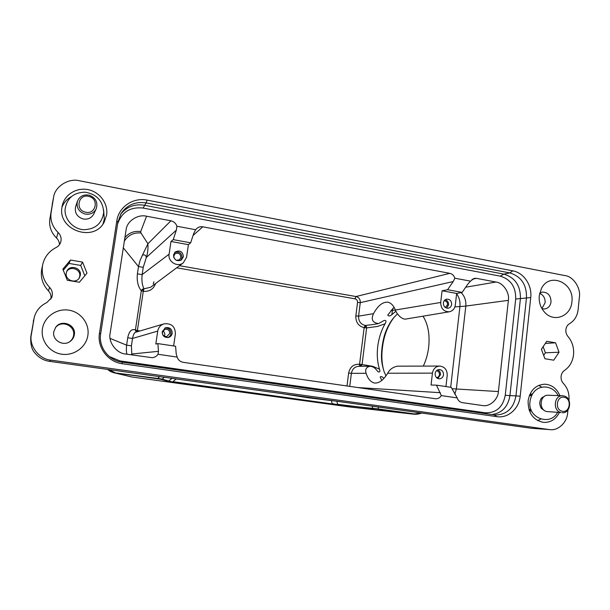 <?xml version="1.0" encoding="UTF-8"?>
<svg xmlns="http://www.w3.org/2000/svg" width="610" height="610" viewBox="0 0 610 610"><rect width="100%" height="100%" fill="white"/><g stroke="black" fill="none" stroke-linecap="round" stroke-linejoin="round"><path stroke-width="0.91" d="M394.091 317.299C387.754 325.603 383.873 335.66 382.462 347.479C381.326 356.141 381.845 364.132 384.018 371.429M385.939 375.859L383.98 371.315C381.631 363.24 380.8 358.406 382.066 347.174L382.462 347.479M382.066 347.174C383.034 340.083 384.392 334.6 386.138 330.719C388.296 325.435 390.926 320.982 394.037 317.352L397.468 313.875M406.313 318.961L405.963 319.03C401.708 319.983 396.187 313.166 395.371 310.017L440.71 302.461L442.075 290.787L456.661 293.44L462.144 292.381L467.733 284.245L470.493 281.141L474.13 278.381L476.364 278.335L495.983 282.026C503.082 282.712 509.808 292.686 508.382 300.349L498.4 391.559C498.111 399.237 490.005 406.824 482.967 405.604L462.296 402.638C459.787 402.142 458.095 400.572 457.203 397.911L451.263 387.358L436.493 385.154L431.057 385.017L432.444 373.129L387.67 373.236C383.499 380.114 379.107 383.377 374.502 383.042C370.697 382.119 367.899 378.871 366.107 373.289C364.917 369.416 366.244 367.075 370.095 366.252C372.71 366.412 375.036 367.876 377.064 370.636L378.154 371.841C379.877 372.329 380.32 371.437 379.481 369.164C377.338 362.218 376.759 354.616 377.742 346.358C378.802 338.108 381.235 330.582 385.047 323.788C386.58 321.188 386.221 320.105 383.995 320.54L378.497 323.597L371.833 324.711M395.371 310.017C393.587 305.618 391.132 303.01 387.983 302.202C382.729 301.775 377.903 305.595 373.511 313.662C370.811 319.365 372.474 322.682 378.497 323.597M395.905 311.199L391.841 314.691C389.798 316.285 388.44 316.392 387.769 315.012L394.037 307.295M422.997 316.178C428.06 324.23 429.951 334.516 428.685 347.037C427.862 353.815 426.077 360.167 423.325 366.107M378.093 406.984L378.429 408.959L372.565 408.189L372.207 406.168M420.946 412.932L414.556 413.954L378.429 408.959L338.222 404.735L332.122 403.622L331.375 400.526M338.222 404.735L172.737 382.005L168.741 381.036L171.951 378.352M172.729 382.005L167.857 381.265L161.177 379.359L162.123 379.1L157.624 378.429L159.713 376.652M414.762 414.304L378.07 409.257M161.177 379.359L157.426 378.787L157.609 378.429L113.666 372.695L107.787 369.439C108.908 370.75 110.875 371.833 113.674 372.695M568.916 400.305L568.947 400.068C569.443 393.549 567.613 388.029 563.449 383.492C561.658 381.547 560.872 379.176 561.086 376.378C561.413 373.762 562.55 371.78 564.502 370.43C569.656 366.854 572.668 361.638 573.537 354.776L573.568 354.532C574.086 347.608 572.218 341.592 567.963 336.484C566.362 334.547 565.661 332.282 565.874 329.674C566.225 326.929 567.46 324.924 569.565 323.658C574.467 320.685 577.319 316.033 578.112 309.697L579.393 297.1C580.979 288.133 573.263 276.444 565.173 275.628L79.422 180.758C68.838 177.807 54.839 186.507 53.604 197.228L51.08 212.745C50.089 220.294 52.414 226.851 58.049 232.418C60.817 235.216 61.709 238.449 60.733 242.101C59.925 244.549 58.346 246.371 56.006 247.584C48.968 251.267 44.545 256.909 42.73 264.519L42.502 265.716C41.389 273.951 43.76 281.179 49.608 287.386C52.369 290.436 53.055 293.845 51.667 297.619L46.764 302.613C40.359 305.694 36.188 310.581 34.259 317.276L30.767 336.804C30.424 344.383 31.781 349.743 34.839 352.885C38.849 357.696 43.737 360.518 49.502 361.349L281.744 393.603L308.019 397.781L336.491 401.205L531.333 428.266L549.091 429.562M541.535 349.088L541.939 350.697M80.306 275.392C81.87 267.851 69.7 264.145 66.795 271.336L66.269 273.059C64.774 280.188 75.884 284.214 79.384 277.847L80.306 275.392M66.574 271.869C69.876 265.274 81.206 269.193 79.712 276.361L79.071 278.312M529.755 394.594L532.416 393.9M529.976 394.495L531.524 395.516M164.258 336.11L164.814 334.692C164.959 333.06 164.281 331.863 162.786 331.093M175.619 259.868L173.804 257.481M373.183 408.639L337.612 404.316L336.895 401.266M331.817 403.919L172.92 381.662L176.198 378.947M167.857 381.265L168.741 381.029L162.123 379.107L164.288 377.293M350.125 407.007L414.556 413.954M157.426 378.787L114.688 372.878L131.013 376.82M123.533 370.285L50.843 360.129M281.744 393.603L336.491 401.205M541.901 308.553L545.126 302.712C545.287 298.206 543.464 295.072 539.659 293.311M542.038 308.79L544.73 309.011C548.283 308.302 550.38 305.93 551.028 301.897C550.838 295.454 547.902 292.182 542.237 292.083L539.72 293.044M69.563 341.813C71.888 339.999 73.231 337.833 73.596 335.317C75.388 326.007 61.808 319.381 55.434 327.661M74.321 334.791C76.395 324.909 61.541 318.847 55.701 327.28L53.779 331.748C52.056 340.075 62.944 346.686 69.898 341.6C72.346 339.915 73.818 337.65 74.321 334.791M543.678 355.378L545.401 352.809L543.136 346.701M63.287 270.215L68.999 263.444L80.688 265.426L84.805 275.758M103.014 223.916L104.318 219.28L103.647 210.023M71.179 196.725C66.848 199.18 63.775 202.695 61.968 207.278M541.817 387.22L538.767 385.367M537.631 420.587L540.803 419.055M531.844 411.361L529.244 410.4M436.424 370.758C438.468 371.094 439.482 372.39 439.459 374.662C439.131 376.431 438.148 377.422 436.508 377.62M162.39 332.298L164.746 329.362C167.933 328.836 169.611 330.193 169.771 333.426L166.843 336.529C163.922 336.636 162.443 335.225 162.39 332.298M173.583 256.696L174.826 253.912C178.356 252.357 180.385 253.516 180.911 257.405L179.355 259.86L176.313 260.295M444.164 300.791C446.406 300.936 447.542 302.24 447.58 304.71L445.292 307.478M53.604 197.228L49.822 219.104C48.93 226.348 51.156 232.646 56.524 238.007L58.049 232.418M59.49 244.61C59.391 242.056 58.4 239.852 56.524 238.007M42.73 264.519L41.579 270.032C40.557 277.931 42.837 284.87 48.403 290.848L49.608 287.394M50.874 299.106C51.423 295.987 50.599 293.235 48.403 290.848M34.259 317.276L31.362 334.547C28.693 345.649 39.208 359.351 50.882 360.136M50.874 360.167L123.555 370.285M548.596 429.493L123.563 370.239M542.206 428.609L549.244 429.585M549.244 429.562L550.258 429.669C558.272 430.812 567.292 422.036 567.635 412.947L567.941 409.958M539.248 295.751L541.39 288.606C549.457 271.602 574.712 282.811 571.89 301.828C570.975 316.056 554.284 322.881 544.921 312.579C540.62 307.928 538.729 302.316 539.248 295.751M42.441 328.737C44.263 316.834 56.699 308.164 68.785 310.147C80.901 311.954 89.769 323.788 87.863 335.477C86.14 347.189 74.008 356.019 61.816 354.219C49.601 352.595 40.428 340.609 42.441 328.737M541.413 349.271L546.751 341.303L555.558 342.805L559.042 352.222L553.758 360.19L544.928 358.741L541.413 349.271M545.332 343.422L555.558 342.805M545.401 352.809L559.042 352.222M70.516 260.043L82.556 262.094L86.971 273.166L79.384 282.247L67.306 280.264L62.853 269.124L70.516 260.043L68.999 263.444M82.556 262.094L80.688 265.426M62.037 206.813L62.418 204.983C65.148 193.972 77.379 187.018 88.801 189.801C100.246 192.44 108.382 204.068 106.59 215.117L104.241 221.971C94.07 242.963 57.18 230.092 62.037 206.813M559.4 412.52C555.847 419.367 550.563 422.661 543.548 422.402C533.14 420.168 527.993 412.978 528.115 400.823C529.999 390.43 535.549 384.887 544.76 384.193C551.737 384.674 556.793 388.501 559.911 395.676M437.782 378.49L440.473 374.814C440.595 372.451 439.665 370.811 437.675 369.881M167.636 337.589C169.504 336.895 170.617 335.569 170.983 333.609C170.884 329.606 168.833 327.745 164.837 328.043M180.613 260.44L182.108 257.618C181.643 252.845 179.149 251.152 174.612 252.548M446.611 308.119L448.586 304.886C448.663 302.24 447.534 300.524 445.201 299.754M109.381 356.568L119.949 360.906L485.186 412.787C496.197 413.1 502.884 407.267 505.248 395.295L515.702 299.03C515.953 286.997 510.814 279.372 500.291 276.162L503.883 274.134L509.777 272.906L512.804 270.84L147.155 200.126L146.064 202.909L509.777 272.906C521.176 276.406 526.75 284.702 526.483 297.779L515.953 395.859C513.597 408.38 506.689 414.769 495.228 415.013L121.969 362.126C108.595 360.54 98.332 346.96 100.665 333.754L117.86 222.261L121.176 213.37C127.193 204.846 135.489 201.353 146.064 202.909L143.121 208.056C130.182 206.698 121.664 212.066 117.57 224.152M512.804 270.84C523.792 272.716 532.255 285.411 530.73 297.566L515.702 299.03M505.248 395.295L520.193 396.18L530.73 297.566M520.193 396.18C519.095 408.677 508.061 418.483 496.875 416.653L494.23 414.899M121.969 362.126L122.397 363.751L496.875 416.653M122.397 363.751C108.008 362.05 96.959 347.425 99.468 333.212L100.665 333.754M117.86 222.261L116.8 220.927L99.468 333.212M116.8 220.927C118.66 206.965 133.239 197.114 147.155 200.126M435.128 373.541C435.586 371.124 436.92 369.79 439.139 369.53C442.052 369.843 443.5 371.612 443.508 374.822C443.02 377.346 441.602 378.68 439.253 378.833C436.478 378.391 435.105 376.622 435.128 373.541M379.481 369.164L372.71 366.313L362.058 364.536L360.861 366.259M136.205 332.084L135.412 330.01C131.699 328.523 129.145 331.116 127.726 337.78L132.53 338.458L131.417 345.832L131.806 354.006L158.47 351.322L158.02 354.288C156.625 356.324 154.643 357.46 152.081 357.689L125.729 354.029C116.563 353.487 108 342.126 110.143 333.266L126.285 228.59C127.948 220.248 138.592 214.11 146.545 216.214L170.899 220.805C173.903 221.514 175.901 223.321 176.908 226.241L195.657 229.749L196.694 228.529C198.479 226.989 200.507 226.417 202.779 226.806L193.065 235.483M135.755 332.214C134.352 332.549 133.277 334.631 132.53 338.458L157.738 331.077C158.432 327.448 160.529 325.038 164.014 323.857L135.755 332.214M162.207 331.764L165.371 327.799C169.71 327.059 171.997 328.889 172.226 333.296C171.768 335.546 170.434 336.956 168.207 337.513C164.273 337.635 162.268 335.721 162.207 331.764M173.53 254.965L175.146 252.014C179.942 249.871 182.703 251.442 183.419 256.726L181.284 260.073C176.633 261.614 174.048 259.913 173.53 254.965M176.351 230.123L146.324 257.466L143.243 267.325L142.153 274.584C141.505 280.173 142.1 284.923 143.937 288.827L150.647 287.241L183.267 262.872C177.479 267.668 167.643 261.667 169.107 254.179L170.983 241.491L173.232 239.631L176.351 230.123L176.908 226.241M169.107 254.179L142.153 274.584L137.387 273.852C136.686 280.989 137.99 286.624 141.314 290.764L142.221 289.262L143.937 288.827L143.281 291.275C149.32 291.832 153.43 289.254 155.619 283.528M355.836 315.95L357.544 302.461L360.281 302.636L358.581 316.148L355.836 315.95C355.653 322.225 358.421 326.137 364.147 327.669L366.633 327.906L366.305 326.312L365.169 325.458L371.665 324.741M373.511 313.662L358.581 316.148C358.436 321.135 360.632 324.23 365.169 325.458L364.147 327.669L359.572 364.262L362.058 364.536L366.633 327.906L377.438 326.472L385.047 323.788M443.363 302.926C443.706 300.882 444.789 299.624 446.627 299.144C449.867 299.083 451.537 300.837 451.652 304.405C451.278 306.548 450.119 307.829 448.159 308.225C445.033 308.134 443.432 306.373 443.363 302.926M131.432 354.852L131.806 354.006L131.897 354.921M127.726 337.78L126.613 345.153C126.194 349.789 126.339 352.816 127.055 354.219M142.45 255.148L147.917 243.756C148.207 248.994 147.673 253.562 146.324 257.466C145.904 255.201 144.616 254.423 142.45 255.148L140.048 260.531L138.485 266.593L123.243 247.729M391.841 314.691L392.749 308.401M383.926 378.368C382.249 376.614 381.006 376.156 380.19 376.988L381.776 380.449M432.444 373.129C433.283 368.768 435.708 366.412 439.734 366.061C444.743 366.732 447.237 369.843 447.221 375.386L445.933 386.565M173.629 345.946L175.405 333.784C175.154 326.396 171.357 323.087 164.014 323.857M436.493 385.154L441.304 395.593C439.947 397.789 438.041 398.849 435.586 398.772L183.191 362.325C180.179 361.745 178.166 359.999 177.152 357.071L176.221 353.93L175.596 346.244L157.876 343.598L155.817 344.025L157.738 331.077M195.657 229.749L193.759 233.356L190.663 242.818L188.406 244.656L170.983 241.491M188.406 244.656L186.569 257.283L183.267 262.872M361.356 365.947L359.526 364.772L359.572 364.262C353.67 363.949 350.026 366.877 348.638 373.038L351.383 373.328L349.743 386.382M139.759 331.032L137.402 330.429L143.281 291.275L141.314 290.764L135.412 330.01L137.402 330.429L137.273 331.771M440.71 302.461C440.87 308.645 443.752 311.748 449.364 311.779C452.712 310.993 454.702 308.752 455.319 305.053L456.661 293.44M491.835 414.564C501.969 413.122 508 406.809 509.937 395.615L520.414 298.702C520.673 285.785 515.168 277.596 503.883 274.134L144.349 205.242C134.475 203.748 126.529 206.828 120.513 214.499M157.876 343.598L158.47 351.322M190.663 242.818L173.232 239.631M462.144 292.381L447.587 289.719L453.215 281.546L360.281 302.636C360.411 299.388 358.985 297.352 355.996 296.536L354.974 298.808L176.664 267.798M442.075 290.787L447.587 289.719M450.683 387.274L459.932 306.571L465.819 306.067C466.238 300.745 464.675 296.246 461.129 292.571M451.949 388.7L456.364 388.989L465.819 306.067L508.382 300.349M500.291 276.162L143.121 208.056M177.152 357.071L158.02 354.288M179.485 265.693L355.996 296.536L449.806 273.333C452.307 273.936 453.992 275.56 454.877 278.213L453.215 281.546M454.877 278.213L470.493 281.141M457.203 397.911L441.304 395.593M449.806 273.333L202.779 226.806M544.372 396.416L542.374 397.392C540.795 398.559 539.919 400.518 539.736 403.263C540.109 406.367 540.864 408.258 542.008 408.936L543.945 410.126M562.611 395.776L548.314 395.242C539.873 394.472 538.363 409.973 546.735 411.559L561.025 412.543C552.462 410.911 553.994 394.998 562.611 395.776L563.93 395.966C572.561 397.667 570.83 413.733 562.107 412.711M564.509 397.377C556.846 395.112 554.284 409.661 562.084 411.209C569.74 413.412 572.256 398.955 564.509 397.377M531.066 409.661L529.442 410.515M77.447 201.216L75.663 206.531C74.428 212.471 76.769 216.581 82.701 218.868C87.741 219.836 91.447 218.189 93.826 213.927L96.166 208.879C93.719 213.264 89.899 214.956 84.706 213.95C78.591 211.586 76.174 207.339 77.447 201.216C79.689 196.168 83.654 194.171 89.334 195.231C95.854 197.922 98.134 202.467 96.166 208.879M89.075 196.473C78.705 193.218 74.611 209.657 85.209 212.097C95.579 215.269 99.582 198.944 89.075 196.473M387.67 373.236C389.561 369.523 392.794 367.167 397.362 366.175M114.832 372.519L108.824 369.584M349.713 406.954L131.928 376.995M52.231 204.236L53.474 197.93M51.08 212.745L49.822 219.104M33.825 319.327L33.237 321.539M31.362 334.547L30.767 336.804M50.752 360.205L49.502 361.349M547.818 429.44L531.333 428.266M366.305 326.312L364.231 327.158M135.847 331.71L137.334 330.971M142.221 289.262L143.38 290.734M110.097 338.405L126.613 345.153L131.417 345.832M137.387 273.852L138.485 266.593L143.243 267.325M395.425 310.139L391.01 310.254M370.095 366.236L358.924 366.267C354.784 366.625 352.275 368.974 351.383 373.328L366.107 373.289M359.526 364.772L359.862 366.259M348.638 373.038L347.006 385.985M146.545 216.214L140.719 231.571C134.177 230.702 128.862 232.761 124.775 237.748M140.719 231.571L140.963 232.982L147.917 243.756L170.899 220.805M124.226 241.308C128.085 235.147 133.666 232.372 140.963 232.982M454.915 306.853L459.932 306.571C460.359 301.675 459.254 297.406 456.623 293.761M454.808 394.274L456.364 388.989L498.4 391.559M357.933 387.563L440.351 392.695M357.544 302.461C357.597 300.524 356.743 299.304 354.974 298.808M119.949 360.906L120.353 361.844M487.489 413.946L485.186 412.787M476.364 278.335L472.071 279.349M465.697 287.211L495.983 282.026M421.518 413.016C419.718 413.916 417.339 414.335 414.373 414.274L349.965 406.992L131.943 376.995L113.666 372.695M336.316 404.514L334.295 404.255M170.022 381.616L169.031 381.471M153.926 281.736L153.247 284.016M360.022 366.351L359.488 366.29M531.447 395.669L529.35 395.585M557.616 412.398C550.487 426.07 528.71 418.513 529.816 402.981C531.867 382.6 552.538 383.522 558.127 395.608M103.7 212.318C102.053 223.512 95.396 229.307 83.722 229.711C73.391 229.085 64.569 219.631 65.056 209.504C66.81 198.212 73.543 192.432 85.255 192.18C96.784 194.285 102.93 200.995 103.7 212.318M449.364 311.779L405.963 319.022M439.734 366.061L397.362 366.168M530.997 409.501L528.9 409.356"/></g></svg>
